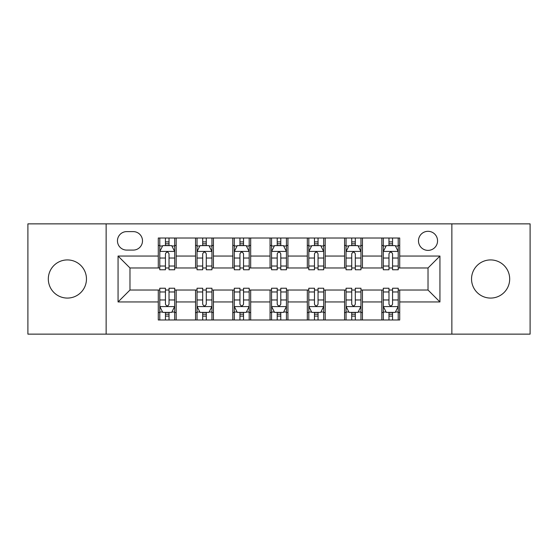 <?xml version="1.0" encoding="UTF-8"?>
<svg xmlns="http://www.w3.org/2000/svg" width="558" height="558" viewBox="0 0 558 558"><rect width="100%" height="100%" fill="white"/><g stroke="black" fill="none" stroke-linecap="round" stroke-linejoin="round"><path stroke-width="0.84" d="M490.608 259.923A19.077 19.077 0 0 0 471.538 279A19.077 19.077 0 0 0 490.608 298.077A19.077 19.077 0 0 0 509.684 279A19.077 19.077 0 0 0 490.608 259.923M67.392 259.923A19.077 19.077 0 0 0 48.316 279A19.077 19.077 0 0 0 67.392 298.077A19.077 19.077 0 0 0 86.462 279A19.077 19.077 0 0 0 67.392 259.923M428.021 231.312A9.535 9.535 0 0 0 418.486 240.854A9.535 9.535 0 0 0 428.021 250.389A9.535 9.535 0 0 0 437.556 240.854A9.535 9.535 0 0 0 428.021 231.312M451.861 334.137L530.1 334.137L530.1 223.863L451.861 223.863L451.861 334.137L106.139 334.137L106.139 223.863L27.9 223.863L27.9 334.137L106.139 334.137M126.701 250.089L133.257 250.089A9.242 9.242 0 0 0 142.499 240.854A9.242 9.242 0 0 0 133.257 231.612L126.701 231.612A9.242 9.242 0 0 0 117.459 240.854A9.242 9.242 0 0 0 126.701 250.089M451.861 223.863L106.139 223.863M158.291 301.948L118.059 301.948L118.059 256.052L158.291 256.052L158.291 267.973L129.979 267.973L129.979 290.027L158.291 290.027L158.291 319.978L399.709 319.978L399.709 290.027L428.021 290.027L428.021 267.973L399.709 267.973L399.709 256.052L439.941 256.052L439.941 301.948L399.709 301.948M399.709 256.052L399.709 238.022L158.291 238.022L158.291 256.052M381.825 238.022L381.825 267.973L383.311 267.973M388.975 267.973L392.553 267.973M398.217 267.973L399.709 267.973M381.825 267.973L360.963 267.973M344.572 238.022L344.572 267.973L346.058 267.973M351.721 267.973L355.3 267.973M344.572 267.973L323.703 267.973M307.312 238.022L307.312 267.973L308.804 267.973M314.468 267.973L318.046 267.973M307.312 267.973L286.449 267.973M270.058 238.022L270.058 267.973L271.551 267.973M277.214 267.973L280.786 267.973M270.058 267.973L249.196 267.973M232.805 238.022L232.805 267.973L234.297 267.973M239.954 267.973L243.532 267.973M232.805 267.973L211.942 267.973M195.551 238.022L195.551 267.973L197.037 267.973M202.7 267.973L206.279 267.973M195.551 267.973L174.689 267.973M158.291 267.973L159.783 267.973M165.447 267.973L169.025 267.973M158.291 290.027L159.783 290.027M165.447 290.027L169.025 290.027M174.689 290.027L176.175 290.027L176.175 319.978M197.037 290.027L176.175 290.027M202.7 290.027L206.279 290.027M211.942 290.027L213.428 290.027L213.428 319.978M234.297 290.027L213.428 290.027M239.954 290.027L243.532 290.027M249.196 290.027L250.688 290.027L250.688 319.978M271.551 290.027L250.688 290.027M277.214 290.027L280.786 290.027M286.449 290.027L287.942 290.027L287.942 319.978M308.804 290.027L287.942 290.027M314.468 290.027L318.046 290.027M323.703 290.027L325.195 290.027L325.195 319.978M346.058 290.027L325.195 290.027M351.721 290.027L355.3 290.027M360.963 290.027L362.449 290.027L362.449 319.978M383.311 290.027L362.449 290.027M388.975 290.027L392.553 290.027M398.217 290.027L399.709 290.027M176.175 238.022L176.175 267.973M158.291 245.471L159.783 245.471M165.447 245.471L169.025 245.471M174.689 245.471L176.175 245.471M158.291 312.529L159.783 312.529M165.447 312.529L169.025 312.529M174.689 312.529L176.175 312.529M195.551 290.027L195.551 319.978M213.428 238.022L213.428 267.973M195.551 245.471L197.037 245.471M202.7 245.471L206.279 245.471M211.942 245.471L213.428 245.471M195.551 312.529L197.037 312.529M202.7 312.529L206.279 312.529M211.942 312.529L213.428 312.529M232.805 290.027L232.805 319.978M232.805 312.529L234.297 312.529M239.954 312.529L243.532 312.529M249.196 312.529L250.688 312.529M250.688 238.022L250.688 267.973M232.805 245.471L234.297 245.471M239.954 245.471L243.532 245.471M249.196 245.471L250.688 245.471M270.058 290.027L270.058 319.978M270.058 312.529L271.551 312.529M277.214 312.529L280.786 312.529M286.449 312.529L287.942 312.529M287.942 238.022L287.942 267.973M270.058 245.471L271.551 245.471M277.214 245.471L280.786 245.471M286.449 245.471L287.942 245.471M307.312 290.027L307.312 319.978M307.312 312.529L308.804 312.529M314.468 312.529L318.046 312.529M323.703 312.529L325.195 312.529M325.195 238.022L325.195 267.973M307.312 245.471L308.804 245.471M314.468 245.471L318.046 245.471M323.703 245.471L325.195 245.471M344.572 290.027L344.572 319.978M344.572 312.529L346.058 312.529M351.721 312.529L355.3 312.529M360.963 312.529L362.449 312.529M362.449 238.022L362.449 267.973M344.572 245.471L346.058 245.471M351.721 245.471L355.3 245.471M360.963 245.471L362.449 245.471M381.825 290.027L381.825 319.978M381.825 312.529L383.311 312.529M388.975 312.529L392.553 312.529M398.217 312.529L399.709 312.529M381.825 245.471L383.311 245.471M388.975 245.471L392.553 245.471M398.217 245.471L399.709 245.471M129.979 267.973L118.059 256.052M129.979 290.027L118.059 301.948M439.941 256.052L428.021 267.973M439.941 301.948L428.021 290.027M169.025 241.893L165.447 241.893M174.689 266.026L169.025 266.026L169.025 269.758L174.689 269.758L174.689 251.581L171.704 245.618L162.762 245.618L159.783 251.581L159.783 269.758L165.447 269.758L165.447 266.026L159.783 266.026M159.783 251.581L159.783 238.022M174.689 251.581L174.689 238.022M165.447 245.618L165.447 238.022M169.025 238.022L169.025 245.618M169.025 266.026L169.025 253.813C167.832 251.519 166.64 251.519 165.447 253.813L165.447 266.026M165.447 316.107L169.025 316.107M159.783 291.974L165.447 291.974L165.447 288.242L159.783 288.242L159.783 306.419L162.762 312.382L171.704 312.382L174.689 306.419L174.689 288.242L169.025 288.242L169.025 291.974L174.689 291.974M174.689 306.419L174.689 319.978M159.783 306.419L159.783 319.978M169.025 312.382L169.025 319.978M165.447 319.978L165.447 312.382M165.447 291.974L165.447 304.187C166.64 306.481 167.825 306.481 169.025 304.187L169.025 291.974M206.279 241.893L202.7 241.893M211.942 266.026L206.279 266.026L206.279 269.758L211.942 269.758L211.942 251.581L208.957 245.618L200.022 245.618L197.037 251.581L197.037 269.758L202.7 269.758L202.7 266.026L197.037 266.026M197.037 251.581L197.037 238.022M211.942 251.581L211.942 238.022M202.7 245.618L202.7 238.022M206.279 238.022L206.279 245.618M206.279 266.026L206.279 253.813C205.086 251.519 203.893 251.519 202.7 253.813L202.7 266.026M243.532 241.893L239.954 241.893M249.196 266.026L243.532 266.026L243.532 269.758L249.196 269.758L249.196 251.581L246.218 245.618L237.276 245.618L234.297 251.581L234.297 269.758L239.954 269.758L239.954 266.026L234.297 266.026M234.297 251.581L234.297 238.022M249.196 251.581L249.196 238.022M239.954 245.618L239.954 238.022M243.532 238.022L243.532 245.618M243.532 266.026L243.532 253.813C242.339 251.519 241.154 251.519 239.954 253.813L239.954 266.026M280.786 241.893L277.214 241.893M286.449 266.026L280.786 266.026L280.786 269.758L286.449 269.758L286.449 251.581L283.471 245.618L274.529 245.618L271.551 251.581L271.551 269.758L277.214 269.758L277.214 266.026L271.551 266.026M271.551 251.581L271.551 238.022M286.449 251.581L286.449 238.022M277.214 245.618L277.214 238.022M280.786 238.022L280.786 245.618M280.786 266.026L280.786 253.813C279.6 251.519 278.407 251.519 277.214 253.813L277.214 266.026M202.7 316.107L206.279 316.107M197.037 291.974L202.7 291.974L202.7 288.242L197.037 288.242L197.037 306.419L200.022 312.382L208.957 312.382L211.942 306.419L211.942 288.242L206.279 288.242L206.279 291.974L211.942 291.974M211.942 306.419L211.942 319.978M197.037 306.419L197.037 319.978M206.279 312.382L206.279 319.978M202.7 319.978L202.7 312.382M202.7 291.974L202.7 304.187C203.893 306.481 205.086 306.481 206.279 304.187L206.279 291.974M239.954 316.107L243.532 316.107M234.297 291.974L239.954 291.974L239.954 288.242L234.297 288.242L234.297 306.419L237.276 312.382L246.218 312.382L249.196 306.419L249.196 288.242L243.532 288.242L243.532 291.974L249.196 291.974M249.196 306.419L249.196 319.978M234.297 306.419L234.297 319.978M243.532 312.382L243.532 319.978M239.954 319.978L239.954 312.382M239.954 291.974L239.954 304.187C241.147 306.481 242.339 306.481 243.532 304.187L243.532 291.974M277.214 316.107L280.786 316.107M271.551 291.974L277.214 291.974L277.214 288.242L271.551 288.242L271.551 306.419L274.529 312.382L283.471 312.382L286.449 306.419L286.449 288.242L280.786 288.242L280.786 291.974L286.449 291.974M286.449 306.419L286.449 319.978M271.551 306.419L271.551 319.978M280.786 312.382L280.786 319.978M277.214 319.978L277.214 312.382M277.214 291.974L277.214 304.187C278.4 306.481 279.593 306.481 280.786 304.187L280.786 291.974M318.046 241.893L314.468 241.893M323.703 266.026L318.046 266.026L318.046 269.758L323.703 269.758L323.703 251.581L320.724 245.618L311.783 245.618L308.804 251.581L308.804 269.758L314.468 269.758L314.468 266.026L308.804 266.026M308.804 251.581L308.804 238.022M323.703 251.581L323.703 238.022M314.468 245.618L314.468 238.022M318.046 238.022L318.046 245.618M318.046 266.026L318.046 253.813C316.853 251.519 315.661 251.519 314.468 253.813L314.468 266.026M314.468 316.107L318.046 316.107M308.804 291.974L314.468 291.974L314.468 288.242L308.804 288.242L308.804 306.419L311.783 312.382L320.724 312.382L323.703 306.419L323.703 288.242L318.046 288.242L318.046 291.974L323.703 291.974M323.703 306.419L323.703 319.978M308.804 306.419L308.804 319.978M318.046 312.382L318.046 319.978M314.468 319.978L314.468 312.382M314.468 291.974L314.468 304.187C315.661 306.481 316.846 306.481 318.046 304.187L318.046 291.974M355.3 241.893L351.721 241.893M360.963 266.026L355.3 266.026L355.3 269.758L360.963 269.758L360.963 251.581L357.978 245.618L349.043 245.618L346.058 251.581L346.058 269.758L351.721 269.758L351.721 266.026L346.058 266.026M346.058 251.581L346.058 238.022M360.963 251.581L360.963 238.022M351.721 245.618L351.721 238.022M355.3 238.022L355.3 245.618M355.3 266.026L355.3 253.813C354.107 251.519 352.914 251.519 351.721 253.813L351.721 266.026M351.721 316.107L355.3 316.107M346.058 291.974L351.721 291.974L351.721 288.242L346.058 288.242L346.058 306.419L349.043 312.382L357.978 312.382L360.963 306.419L360.963 288.242L355.3 288.242L355.3 291.974L360.963 291.974M360.963 306.419L360.963 319.978M346.058 306.419L346.058 319.978M355.3 312.382L355.3 319.978M351.721 319.978L351.721 312.382M351.721 291.974L351.721 304.187C352.914 306.481 354.107 306.481 355.3 304.187L355.3 291.974M392.553 241.893L388.975 241.893M398.217 266.026L392.553 266.026L392.553 269.758L398.217 269.758L398.217 251.581L395.238 245.618L386.296 245.618L383.311 251.581L383.311 269.758L388.975 269.758L388.975 266.026L383.311 266.026M383.311 251.581L383.311 238.022M398.217 251.581L398.217 238.022M388.975 245.618L388.975 238.022M392.553 238.022L392.553 245.618M392.553 266.026L392.553 253.813C391.36 251.519 390.175 251.519 388.975 253.813L388.975 266.026M388.975 316.107L392.553 316.107M383.311 291.974L388.975 291.974L388.975 288.242L383.311 288.242L383.311 306.419L386.296 312.382L395.238 312.382L398.217 306.419L398.217 288.242L392.553 288.242L392.553 291.974L398.217 291.974M398.217 306.419L398.217 319.978M383.311 306.419L383.311 319.978M392.553 312.382L392.553 319.978M388.975 319.978L388.975 312.382M388.975 291.974L388.975 304.187C390.168 306.481 391.36 306.481 392.553 304.187L392.553 291.974M195.551 301.948L176.175 301.948M195.551 256.052L176.175 256.052M232.805 256.052L213.428 256.052M232.805 301.948L213.428 301.948M270.058 256.052L250.688 256.052M270.058 301.948L250.688 301.948M307.312 256.052L287.942 256.052M307.312 301.948L287.942 301.948M344.572 256.052L325.195 256.052M344.572 301.948L325.195 301.948M381.825 256.052L362.449 256.052M381.825 301.948L362.449 301.948M174.612 251.428L159.86 251.428M159.783 245.98L162.587 245.98M171.885 245.98L174.689 245.98M165.447 258.033L159.783 258.033M174.689 258.033L169.025 258.033M169.025 243.79L165.447 243.79M159.86 306.572L174.612 306.572M174.689 312.02L171.885 312.02M162.587 312.02L159.783 312.02M169.025 299.967L174.689 299.967M159.783 299.967L165.447 299.967M165.447 314.21L169.025 314.21M211.866 251.428L197.114 251.428M197.037 245.98L199.841 245.98M209.138 245.98L211.942 245.98M202.7 258.033L197.037 258.033M211.942 258.033L206.279 258.033M206.279 243.79L202.7 243.79M249.119 251.428L234.367 251.428M234.297 245.98L237.094 245.98M246.392 245.98L249.196 245.98M239.954 258.033L234.297 258.033M249.196 258.033L243.532 258.033M243.532 243.79L239.954 243.79M286.38 251.428L271.62 251.428M271.551 245.98L274.348 245.98M283.652 245.98L286.449 245.98M277.214 258.033L271.551 258.033M286.449 258.033L280.786 258.033M280.786 243.79L277.214 243.79M197.114 306.572L211.866 306.572M211.942 312.02L209.138 312.02M199.841 312.02L197.037 312.02M206.279 299.967L211.942 299.967M197.037 299.967L202.7 299.967M202.7 314.21L206.279 314.21M234.367 306.572L249.119 306.572M249.196 312.02L246.392 312.02M237.094 312.02L234.297 312.02M243.532 299.967L249.196 299.967M234.297 299.967L239.954 299.967M239.954 314.21L243.532 314.21M271.62 306.572L286.38 306.572M286.449 312.02L283.652 312.02M274.348 312.02L271.551 312.02M280.786 299.967L286.449 299.967M271.551 299.967L277.214 299.967M277.214 314.21L280.786 314.21M323.633 251.428L308.881 251.428M308.804 245.98L311.608 245.98M320.906 245.98L323.703 245.98M314.468 258.033L308.804 258.033M323.703 258.033L318.046 258.033M318.046 243.79L314.468 243.79M308.881 306.572L323.633 306.572M323.703 312.02L320.906 312.02M311.608 312.02L308.804 312.02M318.046 299.967L323.703 299.967M308.804 299.967L314.468 299.967M314.468 314.21L318.046 314.21M360.887 251.428L346.134 251.428M346.058 245.98L348.862 245.98M358.159 245.98L360.963 245.98M351.721 258.033L346.058 258.033M360.963 258.033L355.3 258.033M355.3 243.79L351.721 243.79M346.134 306.572L360.887 306.572M360.963 312.02L358.159 312.02M348.862 312.02L346.058 312.02M355.3 299.967L360.963 299.967M346.058 299.967L351.721 299.967M351.721 314.21L355.3 314.21M398.14 251.428L383.388 251.428M383.311 245.98L386.115 245.98M395.413 245.98L398.217 245.98M388.975 258.033L383.311 258.033M398.217 258.033L392.553 258.033M392.553 243.79L388.975 243.79M383.388 306.572L398.14 306.572M398.217 312.02L395.413 312.02M386.115 312.02L383.311 312.02M392.553 299.967L398.217 299.967M383.311 299.967L388.975 299.967M388.975 314.21L392.553 314.21"/></g></svg>
